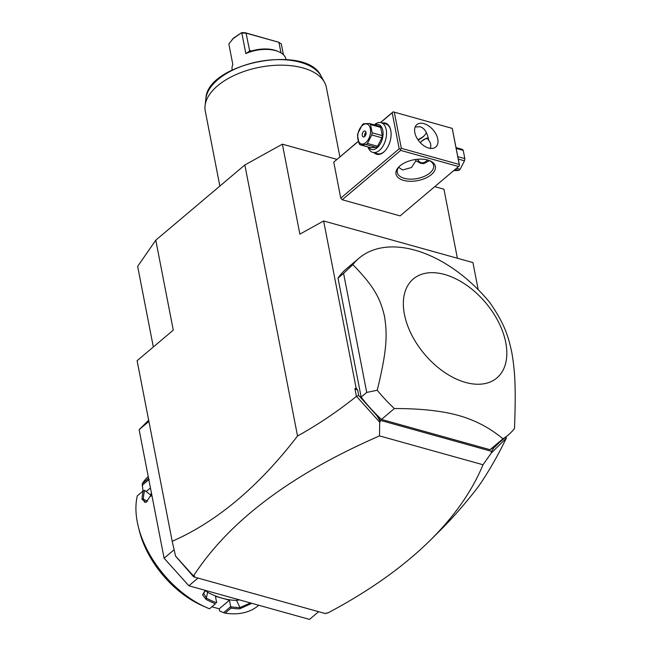 <?xml version="1.0" encoding="UTF-8"?>
<svg xmlns="http://www.w3.org/2000/svg" width="652" height="652" viewBox="0 0 652 652"><rect width="100%" height="100%" fill="white"/><g stroke="black" fill="none" stroke-linecap="round" stroke-linejoin="round"><path stroke-width="0.98" d="M148.9 421.42L139.12 429.684L148.664 420.214M197.98 578.071L188.86 585.773L164.1 558.21L139.12 429.684M164.1 558.21L174.1 549.766M318.632 611.698L309.504 619.4L188.86 585.773M204.426 606.58A78.656 48.501 -130.2 0 1 202.511 605.765L206.415 607.485A84.825 52.307 -130.2 0 0 209.52 608.781L215.462 603.768A84.825 52.307 -130.2 0 1 206.04 599.416L202.576 594.828L205.233 590.345M206.415 607.485A84.825 52.307 -130.2 0 1 138.363 526.889A84.825 52.307 -130.2 0 1 137.295 495.87L143.228 490.858A84.825 52.307 -130.2 0 0 141.989 499.285L143.285 499.212A83.904 51.736 -130.2 0 1 144.646 490.32L143.228 490.858M151.647 494.134L146.097 502.325L141.989 499.285M142.951 491.095L142.299 483.645L148.232 478.633A84.825 52.307 -130.2 0 1 148.542 478.152M142.299 483.645A84.825 52.307 -130.2 0 1 148.232 476.579M209.569 608.764L215.462 603.768M202.511 605.765A78.656 48.501 -130.2 0 1 139.398 531.038L138.363 526.889M239.52 599.897L236.497 600.37A75.575 46.594 -130.2 0 1 222.422 598.259L215.421 596.303L216.676 602.758M216.611 602.815A83.904 51.736 -130.2 0 1 206.643 598.251L203.628 593.344L205.616 590.443M229.422 600.207L230.678 606.662L223.563 612.668L219.634 610.965L219.211 608.821L229.422 600.207L222.422 598.259A75.575 46.594 -130.2 0 1 207.605 592.318L205.445 590.565M206.04 599.416L207.605 592.318M251.827 603.328L239.781 608.813A84.825 52.307 -130.2 0 1 231.077 608.12L225.136 613.133L223.563 612.668M258.779 605.26L258.412 605.569A84.825 52.307 -130.2 0 1 225.136 613.133M239.781 608.813L240.009 607.55A83.904 51.736 -130.2 0 1 230.767 606.759L231.077 608.12M211.908 606.784L219.211 608.821M150.449 487.973L146.252 491.518M151.427 493.018L150.62 494.998L144.646 490.32M142.12 485.357L148.835 479.685M149.186 479.228L148.232 478.633M146.513 502.064L144.483 502.203L143.285 499.212L147.605 501.16M150.783 496.384A75.575 46.594 -130.2 0 1 151.508 493.434M250.458 602.945L240.009 607.55L236.497 600.37M506.05 436.824L506.319 438.185C497.631 456.115 488.356 472.195 478.503 486.433C465.927 502.879 452.928 517.769 439.497 531.103L430.613 539.921C403.531 566.694 369.171 591.103 327.532 613.133L326.505 612.847L325.584 613.63L193.693 576.881L175.567 556.099L172.201 541.299L137.099 360.703L173.277 330.148L155.787 240.18L244.85 164.972L282.381 144.173L336.872 159.357M282.381 144.173L299.863 234.141L323.637 220.971L356.114 388.054L357.655 390.1L358.681 395.397L356.399 396.408C337.54 411.502 317.923 424.697 297.532 436.001C258.738 486.506 216.961 521.608 172.201 541.299M297.532 436.001L244.85 164.972M356.611 396.465L379.684 422.154L379.505 435.903C291.167 474.387 229.194 521.021 193.595 575.814L194.622 576.099L193.693 576.881M191.232 573.532L193.595 575.814M193.179 575.659L175.494 555.969M357.655 390.1L354.908 388.722L356.399 396.408M356.114 388.054L354.908 388.722M153.326 346.994L137.662 266.383L155.787 240.18M434.754 186.635L443.955 189.202L457.378 258.241M323.637 220.971L472.928 262.577L478.193 289.659M506.319 438.185L491.127 453.213L483.018 464.754C472.113 490.956 454.648 516.009 430.613 539.921M505.83 437.011L506.278 438.168M358.681 395.397L376.905 415.683L380.418 420.353L491.6 451.339L493.588 448.201L499.408 442.431M508.283 434.941A115.673 71.321 -130.2 0 0 514.501 428.511C516.034 387.361 515.023 371.575 511.877 352.862C507.998 334.435 503.8 323.058 490.076 302.862A115.673 71.321 49.8 0 0 414.916 250.164A115.673 71.321 49.8 0 0 359.024 258.184L346.139 269.072A115.673 71.321 49.8 0 0 338.013 278.094L361.151 397.117A115.673 71.321 49.8 0 0 381.461 419.432L490.051 449.693A115.673 71.321 49.8 0 0 495.398 445.821L508.283 434.941A115.673 71.321 -130.2 0 1 502.936 438.804L490.051 449.693M483.018 464.754L379.505 435.903M491.127 453.213L491.6 451.339M376.905 415.683L380.369 421.51L380.418 420.353M380.369 421.51L379.684 422.154M358.323 141.394L333.759 162.136L358.29 141.28M333.759 162.136L340.752 198.126L342.21 199.748L400.116 215.885L458.56 166.529L459.521 165.584L452.26 128.395L393.156 111.834L380.475 122.543M452.26 128.395L393.156 111.834M417.883 139.675A20.049 10.595 169 0 0 424.313 135.649M342.21 199.748L400.654 150.392L458.56 166.529M427.753 160.025A20.049 10.595 -11 0 1 429.839 160.742A20.049 10.595 -11 0 1 430.491 175.29A20.049 10.595 -11 0 1 403.629 180.4A20.049 10.595 -11 0 1 399.032 166.733A20.049 10.595 -11 0 1 427.753 160.025M400.654 150.392L400.385 149.186L399.195 148.77L340.752 198.126M380.613 122.568L392.202 112.78L399.195 148.77M382.398 123.041A16.194 9.446 105.6 0 1 390.597 129.642A16.194 9.446 105.6 0 1 390.776 130.449A16.194 9.446 105.6 0 1 384.55 151.345A16.194 9.446 105.6 0 1 374.118 152.755M392.202 112.78L393.14 111.916M394.338 112.34L401.33 148.322L459.244 164.459L459.505 165.665M459.244 164.459L452.243 128.477M423.914 123.619A14.654 9.03 -130.2 0 1 436.131 134.418A14.654 9.03 -130.2 0 1 435.74 147.026A14.654 9.03 -130.2 0 1 428.657 148.037A14.654 9.03 -130.2 0 1 416.449 137.238A14.654 9.03 -130.2 0 1 416.832 124.638A14.654 9.03 -130.2 0 1 423.914 123.619M401.33 148.322L400.385 149.186M427.859 138.175A13.113 7.653 -74.4 0 0 426.31 138.265L427.565 138.028L428.763 140.473C427.386 132.715 424.533 128.142 420.206 126.749L415.153 127.01M430.312 148.591C431.274 145.543 430.752 142.829 428.763 140.473L428.666 139.976M418.111 140.009A18.509 9.78 169 0 0 423.824 136.154A18.509 9.78 169 0 0 426.335 132.462M426.31 138.265L421.787 141.125A12.339 7.196 -74.4 0 0 420.385 142.772M428.429 139.129A12.339 7.196 -74.4 0 0 421.787 141.125M429.44 160.62L423.833 163.628L420.524 163.285L415.943 160.726L411.469 167.523L402.683 169.976L398.641 167.377M429.138 160.474A18.509 9.78 -11 0 1 433.613 165.396A18.509 9.78 -11 0 1 424.338 176.35A18.509 9.78 -11 0 1 404.313 178.33A18.509 9.78 -11 0 1 397.272 172.462A18.509 9.78 -11 0 1 399.578 166.219M417.622 159.259A13.113 7.653 -74.4 0 0 421.151 163.44M417.712 159.251A12.339 7.196 -74.4 0 0 427.573 159.976M415.943 160.726L415.495 159.504M374.264 124.825A15.42 8.998 105.6 0 1 381.07 122.674L385.772 123.986A15.42 8.998 105.6 0 1 390.67 129.952M381.07 122.674A15.42 8.998 105.6 0 1 386.204 129.691A15.42 8.998 105.6 0 1 383.074 145.934A15.42 8.998 105.6 0 1 372.789 152.389A15.42 8.998 105.6 0 1 368.07 147.018M384.77 151.117A15.42 8.998 105.6 0 1 377.492 153.701L372.789 152.389M374.761 124.964A12.958 7.563 105.6 0 1 382.789 130.408A12.958 7.563 105.6 0 1 378.559 146.317A12.958 7.563 105.6 0 1 368.576 147.165M360.124 144.809A11.875 6.927 -74.4 0 1 359.146 143.766L357.54 135.518A11.875 6.927 -74.4 0 1 357.899 133.35L362.251 124.874A11.875 6.927 -74.4 0 1 362.911 124.263A11.875 6.927 -74.4 0 1 363.596 123.741L369.545 123.513L379.708 126.341A11.875 6.927 105.6 0 1 380.695 127.385L382.292 135.632A11.875 6.927 105.6 0 1 381.942 137.8L377.581 146.276A11.875 6.927 105.6 0 1 376.245 147.409L370.287 147.637L360.124 144.809L366.082 144.581A11.875 6.927 -74.4 0 0 366.758 144.059A11.875 6.927 -74.4 0 0 367.426 143.448L377.581 146.276M380.695 127.385L370.532 124.548A11.875 6.927 -74.4 0 0 369.545 123.513M382.292 135.632L372.137 132.796L370.532 124.548M381.942 137.8L371.779 134.972A11.875 6.927 -74.4 0 0 372.137 132.796M371.779 134.972L367.426 143.448M376.245 147.409L366.082 144.581M362.471 125.355A10.334 6.031 -74.4 0 0 357.924 139.21A10.334 6.031 -74.4 0 0 365.813 142.576A10.334 6.031 -74.4 0 0 370.36 128.713A10.334 6.031 -74.4 0 0 362.471 125.355M366 132.397A3.081 1.801 -74.4 0 0 364.973 130.995A3.081 1.801 -74.4 0 0 362.911 132.283A3.081 1.801 -74.4 0 0 362.284 135.535A3.081 1.801 -74.4 0 0 363.311 136.936A3.081 1.801 -74.4 0 0 365.373 135.649A3.081 1.801 -74.4 0 0 366 132.397M365.943 132.169A3.081 1.801 -74.4 0 0 364.696 136.203A3.081 1.801 105.6 0 0 364.753 136.439M456.188 148.42L463.246 150.392L464.843 158.632A11.875 6.927 105.6 0 1 464.493 160.808L460.133 169.284A11.875 6.927 105.6 0 1 459.473 169.895A11.875 6.927 105.6 0 1 458.796 170.416L455.161 169.406M457.786 156.667L464.843 158.632M456.025 147.613L462.26 149.349A11.875 6.927 105.6 0 1 463.246 150.392M453.662 170.669L458.796 170.416M456.506 168.273L460.133 169.284M458.258 159.072L464.493 160.808M502.936 438.804C489.823 427.842 474.974 420.059 458.389 415.446C441.82 410.817 420.475 408.519 394.354 408.543L381.461 419.432M359.024 258.184A115.673 71.321 49.8 0 0 352.813 264.614C374.134 286.464 380.067 298.094 384.395 315.804C387.557 334.843 386.995 350.238 377.239 390.255L366.717 392.422L361.151 397.117M377.239 390.255A115.673 71.321 49.8 0 0 394.354 408.543M366.717 392.422L343.58 273.392L338.013 278.094M352.813 264.614L343.58 273.392M444.599 274.476A64.776 39.943 -130.2 0 1 505.765 342.577A64.776 39.943 -130.2 0 1 465.585 382.439A64.776 39.943 -130.2 0 1 404.419 314.337A64.776 39.943 -130.2 0 1 444.599 274.476M219.854 186.081L205.266 111.036A61.695 32.6 -11 0 1 205.078 105.534A61.695 32.6 -11 0 1 240.718 72.649A61.695 32.6 -11 0 1 302.935 67.93A61.695 32.6 -11 0 1 324.5 82.323A61.695 32.6 -11 0 1 326.383 87.498L339.863 156.839M232.169 69.984L232.128 69.805A27.449 14.507 -11 0 1 232.837 64.548L228.844 43.977L233.603 38.012L241.762 32.6L245.111 32.714L278.934 42.315L281.322 44.018L283.4 54.719M245.828 53.578A27.449 14.507 -11 0 1 278.445 51.598L277.108 51.043A25.909 13.692 -11 0 0 251.102 51.125L249.83 50.986L245.828 53.578L241.827 33.016L246.073 33.154L245.111 32.714M278.445 51.598A27.449 14.507 -11 0 1 286.024 59.324L286.065 59.503M232.267 39.234L241.762 32.6M249.773 51.369L246.073 33.154L278.934 42.315L280.988 52.877M324.5 82.323L321.118 76.162A59.519 31.451 169 0 0 258.51 61.63A59.519 31.451 169 0 0 205.902 98.558L205.078 105.534M249.423 50.375L251.574 50.978M321.118 76.162C306.766 43.578 207.002 62.967 205.902 98.558"/></g></svg>
